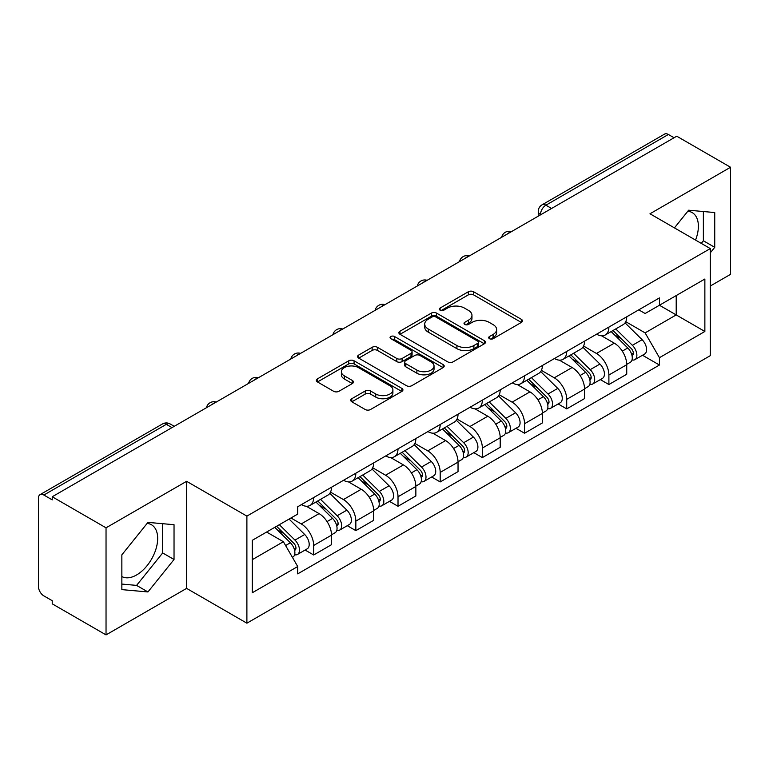 <?xml version="1.0" encoding="UTF-8"?>
<svg xmlns="http://www.w3.org/2000/svg" width="769" height="769" viewBox="0 0 769 769"><rect width="100%" height="100%" fill="white"/><g stroke="black" fill="none" stroke-linecap="round" stroke-linejoin="round"><path stroke-width="1.15" d="M489.469 338.687A2.624 1.519 0 0 0 493.189 338.687L521.382 322.413A3.749 2.163 0 0 0 522.478 320.875A3.749 2.163 0 0 0 521.382 319.346L473.617 291.768A3.749 2.163 0 0 0 468.311 291.768L440.118 308.042A2.624 1.519 0 0 0 439.349 309.119A2.624 1.519 0 0 0 440.118 310.195A2.624 1.519 0 0 0 443.828 310.195L447.481 308.081A12.006 6.931 0 0 1 464.457 308.081L468.446 310.388A12.006 6.931 0 0 1 471.964 315.29A12.006 6.931 0 0 1 468.446 320.192L464.793 322.298A2.624 1.519 0 0 0 464.024 323.365A2.624 1.519 0 0 0 464.793 324.441A2.624 1.519 0 0 0 468.504 324.441L472.156 322.336A12.006 6.931 0 0 1 489.142 322.336L493.121 324.633A12.006 6.931 0 0 1 496.639 329.536A12.006 6.931 0 0 1 493.121 334.438L489.469 336.543A2.624 1.519 0 0 0 488.7 337.62A2.624 1.519 0 0 0 489.469 338.687L489.469 336.543M687.803 211.264A29.818 17.216 -60 0 1 692.206 212.609A29.818 17.216 -60 0 1 695.551 240.082M147.1 523.429A29.818 17.216 -60 0 1 151.503 524.785A29.818 17.216 -60 0 1 156.069 548.682A29.818 17.216 -60 0 1 136.584 574.962A29.818 17.216 -60 0 1 121.858 576.539M351.808 398.707A3.749 2.163 0 0 0 350.712 400.236A3.749 2.163 0 0 0 351.808 401.774L365.217 409.512A3.749 2.163 0 0 0 370.523 409.512L401.831 391.431A3.749 2.163 0 0 0 402.937 389.902A3.749 2.163 0 0 0 401.831 388.364L354.067 360.786A3.749 2.163 0 0 0 348.761 360.786L317.443 378.867A3.749 2.163 0 0 0 316.347 380.395A3.749 2.163 0 0 0 317.443 381.933L333.631 391.277A3.749 2.163 0 0 0 338.946 391.277L352.346 383.539A3.749 2.163 0 0 0 353.442 382.01A3.749 2.163 0 0 0 352.346 380.472L344.32 375.839A10.035 5.796 0 0 1 341.378 371.744A10.035 5.796 0 0 1 347.569 366.39A10.035 5.796 0 0 1 358.517 367.649L389.96 385.798A10.035 5.796 0 0 1 392.901 389.902A10.035 5.796 0 0 1 386.701 395.256A10.035 5.796 0 0 1 375.762 393.997L370.523 390.969A3.749 2.163 0 0 0 365.217 390.969L351.808 398.707L351.808 401.774M246.887 516.114L186.607 481.307L106.035 527.822L52.234 496.755L676.749 136.2L730.55 167.258L649.988 213.772L710.277 248.579L246.887 516.114L246.887 623.188L710.277 355.663L710.277 248.579M447.741 361.863A3.749 2.163 0 0 0 453.047 361.863L484.364 343.781A3.749 2.163 0 0 0 485.46 342.253A3.749 2.163 0 0 0 484.364 340.715L436.6 313.137A3.749 2.163 0 0 0 431.294 313.137L399.976 331.218A3.749 2.163 0 0 0 398.88 332.756A3.749 2.163 0 0 0 399.976 334.284L447.741 361.863M391.873 339.254A2.624 1.519 0 0 1 394.535 339.629L394.535 336.505L443.098 364.544A3.749 2.163 0 0 1 444.203 366.073A3.749 2.163 0 0 1 443.098 367.611L411.79 385.682A3.749 2.163 0 0 1 406.474 385.682L358.71 358.104L358.71 355.047A3.749 2.163 0 0 0 357.614 356.576A3.749 2.163 0 0 0 358.71 358.104M358.71 355.047L372.109 347.309A3.749 2.163 0 0 1 377.425 347.309L396.794 358.489A3.749 2.163 0 0 0 402.1 358.489L410.992 353.356A3.749 2.163 0 0 0 412.088 351.827A3.749 2.163 0 0 0 410.992 350.299L390.825 338.648A2.624 1.519 0 0 1 390.056 337.581A2.624 1.519 0 0 1 391.671 336.178A2.624 1.519 0 0 1 394.535 336.505M106.035 527.822L106.035 634.896L52.234 603.838L52.234 600.714L43.862 595.879M710.277 286.039L730.55 274.341L730.55 167.258M106.035 634.896L186.607 588.381L246.887 623.188M172.006 427.612L166.325 424.334L43.852 495.044A7.642 4.412 -120 0 0 40.036 494.659A7.642 4.412 -120 0 0 38.45 498.168L38.45 586.507A7.642 4.412 -120 0 0 43.852 595.879M52.234 496.755L52.234 499.879L43.862 495.044M551.575 208.466L545.903 205.188A7.642 4.412 60 0 0 542.078 204.814L664.551 134.104A7.642 4.412 60 0 1 668.367 134.479L545.903 205.188A7.642 4.412 120 0 0 540.492 214.551L540.492 214.868M674.048 137.757L668.367 134.479M608.894 327.094A17.591 10.151 60 0 1 605.251 334.986L623.092 324.691A17.591 10.151 -120 0 0 626.735 316.79M583.565 346.031L596.456 353.471A17.591 10.151 60 0 1 608.894 375.012L626.735 364.708A17.591 10.151 -120 0 0 614.296 343.166L601.531 335.793M626.735 364.708L626.735 374.234L608.894 384.538L600.339 379.598M605.251 334.986A17.591 10.151 60 0 1 596.59 334.198M608.894 375.012L608.894 384.538M566.715 351.443A17.591 10.151 60 0 1 563.071 359.334L580.922 349.039A17.591 10.151 -120 0 0 584.555 341.138M558.159 403.946L566.715 408.887L584.555 398.582L584.555 389.056A17.591 10.151 -120 0 0 572.126 367.524L559.351 360.142M563.071 359.334A17.591 10.151 60 0 1 554.42 358.546M541.395 370.379L554.276 377.819A17.591 10.151 60 0 1 566.715 399.361L566.715 408.887M524.545 375.791A17.591 10.151 60 0 1 520.901 383.683L538.742 373.388A17.591 10.151 -120 0 0 542.385 365.486M515.989 428.295L524.545 433.235L542.385 422.931L542.385 413.405A17.591 10.151 -120 0 0 529.947 391.873L517.181 384.5M520.901 383.683A17.591 10.151 60 0 1 512.241 382.895M499.216 394.728L512.106 402.168A17.591 10.151 60 0 1 524.545 423.709L524.545 433.235M482.365 400.14A17.591 10.151 60 0 1 478.722 408.041L496.572 397.736A17.591 10.151 -120 0 0 500.206 389.845M473.81 452.643L482.365 457.584L500.206 447.279L500.206 437.763A17.591 10.151 -120 0 0 487.777 416.221L475.002 408.848M478.722 408.041A17.591 10.151 60 0 1 470.07 407.243M457.046 419.076L469.926 426.516A17.591 10.151 60 0 1 482.365 448.058L482.365 457.584M440.195 424.488A17.591 10.151 60 0 1 436.552 432.389L454.392 422.085A17.591 10.151 -120 0 0 458.036 414.193M431.64 476.991L440.195 481.932L458.036 471.628L458.036 462.111A17.591 10.151 -120 0 0 445.597 440.57L432.832 433.197M436.552 432.389A17.591 10.151 60 0 1 427.891 431.592M414.866 443.434L427.756 450.874A17.591 10.151 60 0 1 440.195 472.406L440.195 481.932M398.015 448.836A17.591 10.151 60 0 1 394.372 456.738L412.222 446.433A17.591 10.151 -120 0 0 415.856 438.541M389.46 501.34L398.015 506.281L415.856 495.976L415.856 486.46A17.591 10.151 -120 0 0 403.427 464.918L390.652 457.545M394.372 456.738A17.591 10.151 60 0 1 385.721 455.94M372.696 467.783L385.577 475.223A17.591 10.151 60 0 1 398.015 496.755L398.015 506.281M355.845 473.195A17.591 10.151 60 0 1 352.202 481.086L370.043 470.782A17.591 10.151 -120 0 0 373.686 462.89M347.29 525.688L355.845 530.629L373.686 520.325L373.686 510.808A17.591 10.151 -120 0 0 361.247 489.267L348.482 481.894M352.202 481.086A17.591 10.151 60 0 1 343.541 480.289M330.516 492.131L343.407 499.571A17.591 10.151 60 0 1 355.845 521.113L355.845 530.629M313.665 497.543A17.591 10.151 60 0 1 310.022 505.435L327.873 495.13A17.591 10.151 -120 0 0 331.506 487.238M331.516 535.157A17.591 10.151 -120 0 0 319.077 513.615L306.302 506.242M331.506 544.683L331.506 535.157L313.665 545.461L313.665 554.978L331.516 544.683M310.022 505.435A17.591 10.151 60 0 1 301.371 504.637M305.11 550.037L313.665 554.978M290.961 517.989L301.237 523.92A17.591 10.151 60 0 1 313.665 545.461M638.77 309.849L645.114 313.512L704.865 279.022L676.211 295.565L676.211 314.915L645.114 332.871L625.745 321.682M252.299 559.659L283.386 541.712L297.718 566.532L252.299 592.755L252.299 540.309L297.718 514.086L297.718 506.752L659.446 297.901L659.446 305.245L704.865 331.468L659.446 357.691L645.114 332.871M704.865 279.022L704.865 331.468M297.718 566.532L297.718 573.866L659.446 365.025L659.446 357.691M710.277 252.876L714.737 247.32L714.737 212.542L688.649 210.206L674.432 227.893M186.607 481.307L186.607 588.381M121.858 589.621L147.946 591.947L174.034 559.496L174.034 524.708L147.946 522.382L121.858 554.834L121.858 589.621M283.386 541.712L266.622 532.033M642.509 355.249L659.446 365.025M701.27 243.388L703.375 240.764L703.375 211.523M703.375 240.764L714.737 247.32M121.858 584.075L136.584 585.392L162.672 552.94L162.672 523.699M136.584 585.392L147.946 591.947M162.672 552.94L174.034 559.496M490.526 339.062L493.121 337.562A12.006 6.931 0 0 0 496.639 332.66L496.639 329.536M471.964 315.29L471.964 318.404A12.006 6.931 0 0 1 468.446 323.307L465.841 324.806M521.334 322.442L473.617 294.892A3.749 2.163 0 0 0 468.311 294.892L441.166 310.561M484.316 343.81L436.6 316.261A3.749 2.163 0 0 0 431.294 316.261L400.024 334.313M477.732 343.32A2.624 1.519 0 0 0 478.501 342.253A2.624 1.519 0 0 0 477.732 341.176L435.802 316.972A2.624 1.519 0 0 0 432.082 316.972L428.237 319.193A12.006 6.931 0 0 0 424.719 324.095A12.006 6.931 0 0 0 428.237 328.997L456.901 345.541A12.006 6.931 0 0 0 473.887 345.541L477.732 343.32L477.732 346.444A2.624 1.519 0 0 0 478.501 345.377L478.501 342.253M424.719 324.095L424.719 327.219A12.006 6.931 0 0 0 428.237 332.121L428.237 328.997M477.732 346.444L473.887 348.665A12.006 6.931 0 0 1 456.901 348.665L428.237 332.121M358.758 358.133L372.109 350.424L372.109 347.309M412.088 351.827L412.088 354.951A3.749 2.163 0 0 1 410.992 356.48L402.1 361.613A3.749 2.163 0 0 1 396.794 361.613L377.425 350.424A3.749 2.163 0 0 0 372.109 350.424M394.535 339.629L443.05 367.64M416.894 370.1A10.035 5.796 0 0 0 427.833 371.35A10.035 5.796 0 0 0 434.033 365.996A10.035 5.796 0 0 0 431.092 361.901L420.009 355.499A3.749 2.163 0 0 0 414.702 355.499L405.811 360.632A3.749 2.163 0 0 0 404.715 362.17A3.749 2.163 0 0 0 405.811 363.699L416.894 370.1L416.894 373.215A10.035 5.796 0 0 0 427.833 374.474A10.035 5.796 0 0 0 434.033 369.12L434.033 365.996M404.715 362.17L404.715 365.294A3.749 2.163 0 0 0 405.811 366.823L405.811 363.699M416.894 373.215L405.811 366.823M392.901 389.902L392.901 393.017A10.035 5.796 0 0 1 386.701 398.371A10.035 5.796 0 0 1 375.762 397.121L370.523 394.093A3.749 2.163 0 0 0 365.217 394.093L351.866 401.803M341.378 371.744L341.378 374.868A10.035 5.796 0 0 0 344.32 378.963L344.32 375.839M352.298 383.568L344.32 378.963M401.783 391.459L354.067 363.91A3.749 2.163 0 0 0 348.761 363.91L317.501 381.962M611.163 331.574L627.773 347.963A9.555 5.518 60 0 1 630.301 362.295L626.735 364.352M614.479 334.842L621.515 338.908M613.008 330.507L631.195 348.463A4.585 2.653 60 0 1 632.406 355.336A4.585 2.653 60 0 1 631.993 355.509M615.758 328.921L632.368 345.31A9.555 5.518 60 0 1 634.896 359.642A9.555 5.518 60 0 1 632.003 359.95M625.053 322.874L642.105 339.696A9.555 5.518 60 0 1 644.624 354.028L634.896 359.642M568.983 355.922L585.603 372.311A9.555 5.518 60 0 1 588.122 386.644L584.555 388.701M572.299 359.19L579.345 363.256M570.829 354.865L589.025 372.811A4.585 2.653 60 0 1 590.236 379.684A4.585 2.653 60 0 1 589.813 379.857M573.578 353.269L590.198 369.658A9.555 5.518 60 0 1 592.716 383.991A9.555 5.518 60 0 1 589.833 384.298M582.883 347.223L599.926 364.045A9.555 5.518 60 0 1 602.454 378.377L592.716 383.991M526.813 380.271L543.423 396.669A9.555 5.518 60 0 1 545.952 410.992L542.385 413.059M530.129 383.539L537.166 387.605M528.659 379.213L546.846 397.16A4.585 2.653 60 0 1 548.057 404.042A4.585 2.653 60 0 1 547.643 404.206M531.408 377.617L548.018 394.007A9.555 5.518 60 0 1 550.546 408.339A9.555 5.518 60 0 1 547.653 408.647M540.703 371.571L557.756 388.393A9.555 5.518 60 0 1 560.274 402.725L550.546 408.339M484.633 404.619L501.253 421.018A9.555 5.518 60 0 1 503.772 435.341L500.206 437.407M487.95 407.897L494.996 411.963M486.479 403.562L504.675 421.508A4.585 2.653 60 0 1 505.887 428.391A4.585 2.653 60 0 1 505.464 428.554M489.228 401.966L505.848 418.365A9.555 5.518 60 0 1 508.367 432.687A9.555 5.518 60 0 1 505.483 432.995M498.533 395.92L515.576 412.742A9.555 5.518 60 0 1 518.104 427.074L508.367 432.687M442.463 428.977L459.074 445.366A9.555 5.518 60 0 1 461.602 459.699L458.036 461.756M445.78 432.245L452.816 436.311M444.309 427.91L462.496 445.857A4.585 2.653 60 0 1 463.707 452.739A4.585 2.653 60 0 1 463.294 452.903M447.058 426.324L463.669 442.713A9.555 5.518 60 0 1 466.197 457.046A9.555 5.518 60 0 1 463.303 457.344M456.353 420.268L473.406 437.09A9.555 5.518 60 0 1 475.924 451.422L466.197 457.046M400.284 453.326L416.904 469.715A9.555 5.518 60 0 1 419.422 484.047L415.856 486.104M403.6 456.594L410.646 460.66M402.129 452.259L420.326 470.205A4.585 2.653 60 0 1 421.537 477.088A4.585 2.653 60 0 1 421.114 477.251M404.879 450.672L421.499 467.062A9.555 5.518 60 0 1 424.017 481.394A9.555 5.518 60 0 1 421.133 481.702M414.183 444.617L431.226 461.438A9.555 5.518 60 0 1 433.754 475.771L424.017 481.394M358.114 477.674L374.724 494.063A9.555 5.518 60 0 1 377.252 508.396L373.686 510.453M361.43 480.942L368.466 485.008M359.959 476.607L378.146 494.554A4.585 2.653 60 0 1 379.357 501.436A4.585 2.653 60 0 1 378.944 501.599M362.708 475.021L379.319 491.41A9.555 5.518 60 0 1 381.847 505.742A9.555 5.518 60 0 1 378.954 506.05M372.004 468.965L389.056 485.787A9.555 5.518 60 0 1 391.575 500.119L381.847 505.742M315.934 502.022L332.554 518.412A9.555 5.518 60 0 1 335.073 532.744L331.506 534.801M319.25 505.291L326.296 509.357M317.78 500.955L335.976 518.902A4.585 2.653 60 0 1 337.187 525.785A4.585 2.653 60 0 1 336.764 525.948M320.529 499.369L337.149 515.759A9.555 5.518 60 0 1 339.667 530.091A9.555 5.518 60 0 1 336.784 530.399M329.834 493.323L346.877 510.135A9.555 5.518 60 0 1 349.405 524.468L339.667 530.091M274.754 527.342L290.374 542.76A9.555 5.518 60 0 1 292.902 557.092L292.422 557.362M277.08 529.639L284.117 533.705M276.59 526.284L293.796 543.26A4.585 2.653 60 0 1 295.008 550.133A4.585 2.653 60 0 1 294.594 550.296M279.349 524.689L294.969 540.107A9.555 5.518 60 0 1 297.497 554.439A9.555 5.518 60 0 1 294.604 554.747M289.077 519.075L304.707 534.493A9.555 5.518 60 0 1 307.225 548.816L297.497 554.439M540.761 214.714L540.492 214.551A7.642 4.412 0 0 1 538.252 211.437L538.252 216.156M355.845 521.113L373.686 510.808M398.015 496.755L415.856 486.46M440.195 472.406L458.036 462.111M482.365 448.058L500.206 437.763M524.545 423.709L542.385 413.405M566.715 399.361L584.555 389.056M301.237 523.92L319.077 513.615M343.407 499.571L361.247 489.267M385.577 475.223L403.427 464.918M427.756 450.874L445.597 440.57M469.926 426.516L487.777 416.221M512.106 402.168L529.947 391.873M554.276 377.819L572.126 367.524M596.456 353.471L614.296 343.166M510.818 231.998A7.642 4.412 120 0 0 507.444 233.949M468.648 256.346A7.642 4.412 120 0 0 465.264 258.297M426.468 280.695A7.642 4.412 120 0 0 423.094 282.646M384.298 305.043A7.642 4.412 120 0 0 380.915 306.994M342.118 329.392A7.642 4.412 120 0 0 338.745 331.343M299.948 353.75A7.642 4.412 120 0 0 296.565 355.691M257.769 378.098A7.642 4.412 120 0 0 254.395 380.04M215.599 402.447A7.642 4.412 120 0 0 212.215 404.398M174.246 426.324L170.151 423.959A7.642 4.412 120 0 0 166.325 424.334A7.642 4.412 60 0 0 162.499 423.959L40.036 494.659M493.121 337.562L493.121 334.438M464.793 324.441L464.793 322.298M468.446 323.307L468.446 320.192M440.118 310.195L440.118 308.042M468.311 294.892L468.311 291.768M473.617 294.892L473.617 291.768M521.382 322.413L521.382 319.346M399.976 334.284L399.976 331.218M431.294 316.261L431.294 313.137M436.6 316.261L436.6 313.137M484.364 343.781L484.364 340.715M456.901 348.665L456.901 345.541M473.887 348.665L473.887 345.541M377.425 350.424L377.425 347.309M396.794 361.613L396.794 358.489M402.1 361.613L402.1 358.489M410.992 356.48L410.992 353.356M443.098 367.611L443.098 364.544M365.217 394.093L365.217 390.969M370.523 394.093L370.523 390.969M375.762 397.121L375.762 393.997M352.346 383.539L352.346 380.472M317.443 381.933L317.443 378.867M348.761 363.91L348.761 360.786M354.067 363.91L354.067 360.786M401.831 391.431L401.831 388.364M627.773 347.963L622.284 351.135M633.358 353.24L631.637 354.23M642.105 339.696L632.368 345.31M585.603 372.311L580.114 375.483M591.188 377.589L589.458 378.579M599.926 364.045L590.198 369.658M543.423 396.669L537.935 399.832M549.008 401.937L547.288 402.927M557.756 388.393L548.018 394.007M501.253 421.018L495.765 424.18M506.838 426.286L505.108 427.285M515.576 412.742L505.848 418.365M459.074 445.366L453.585 448.529M464.659 450.634L462.938 451.634M473.406 437.09L463.669 442.713M416.904 469.715L411.415 472.887M422.489 474.982L420.758 475.982M431.226 461.438L421.499 467.062M374.724 494.063L369.235 497.235M380.309 499.331L378.588 500.331M389.056 485.787L379.319 491.41M332.554 518.412L327.065 521.584M338.139 523.689L336.409 524.679M346.877 510.135L337.149 515.759M290.374 542.76L285.587 545.529M295.959 548.037L294.239 549.028M304.707 534.493L294.969 540.107M511.472 231.623A7.642 7.642 0 0 0 501.657 237.285M469.292 255.971A7.642 7.642 0 0 0 459.487 261.633M427.122 280.32A7.642 7.642 0 0 0 417.307 285.991M384.942 304.668A7.642 7.642 0 0 0 375.137 310.34M342.772 329.017A7.642 7.642 0 0 0 332.958 334.688M300.592 353.375A7.642 7.642 0 0 0 290.788 359.036M258.422 377.723A7.642 7.642 0 0 0 248.608 383.385M216.243 402.072A7.642 7.642 0 0 0 206.438 407.733M170.151 423.959A7.642 7.642 0 0 0 162.499 423.959M542.078 204.814A7.642 7.642 0 0 0 538.252 211.437"/></g></svg>
